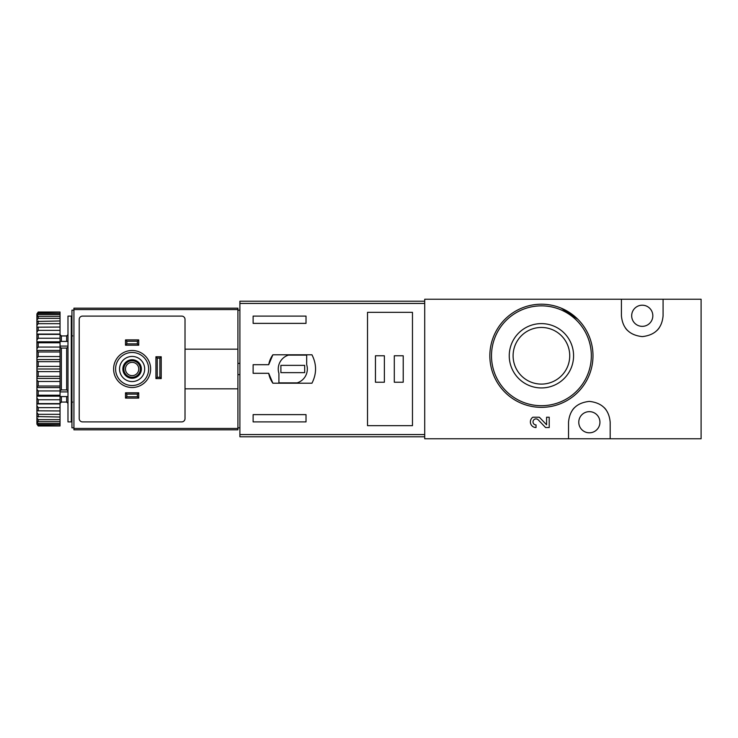 <?xml version="1.0" encoding="UTF-8"?>
<svg xmlns="http://www.w3.org/2000/svg" width="738" height="738" viewBox="0 0 738 738"><rect width="100%" height="100%" fill="white"/><g stroke="black" fill="none" stroke-linecap="round" stroke-linejoin="round"><path stroke-width="1.11" d="M621.424 299.241L424.71 299.241L424.71 438.759L568.528 438.759L568.528 422.228C569.635 409.738 576.572 402.791 589.33 401.398C602.107 402.773 609.062 409.719 610.178 422.228L610.178 438.759L701.1 438.759L701.1 299.241L621.424 299.241L621.424 315.772C622.54 328.281 629.496 335.227 642.272 336.602C655.03 335.209 661.968 328.262 663.084 315.772L663.084 299.241M577.836 319.259L561.249 308.17M540.124 418.003L539.21 417.228L532.845 417.228A5.655 5.655 0 0 0 536.028 427.551L536.028 424.913A3.017 3.017 0 0 1 533.251 420.706A3.017 3.017 0 0 1 538.205 419.821L545.576 427.551L549.22 427.551L549.22 417.228L546.581 417.228L546.581 424.784L540.124 418.003A5.655 5.655 0 0 0 539.21 417.228M568.528 438.759L610.178 438.759M541.415 323.613A32.158 32.158 0 0 1 569.266 371.86A32.158 32.158 0 0 1 513.565 371.86A32.158 32.158 0 0 1 541.415 323.613M541.415 304.204A51.577 51.577 0 0 1 586.083 381.564A51.577 51.577 0 0 1 496.748 381.564A51.577 51.577 0 0 1 541.415 304.204A51.577 51.577 0 0 1 586.083 381.564A51.577 51.577 0 0 1 496.748 381.564A51.577 51.577 0 0 1 541.415 304.204M541.415 327.46A28.321 28.321 0 0 1 565.945 369.932A28.321 28.321 0 0 1 516.886 369.932A28.321 28.321 0 0 1 541.415 327.46M589.358 432.809A10.581 10.581 0 0 0 598.518 416.942A10.581 10.581 0 0 0 580.188 416.942A10.581 10.581 0 0 0 589.358 432.809M606.092 409.839A20.83 20.83 0 0 0 604.182 407.607M574.505 407.625A20.83 20.83 0 0 0 572.476 410.014M625.51 328.161A20.83 20.83 0 0 0 627.42 330.393M657.097 330.375A20.83 20.83 0 0 0 659.126 327.986M642.254 326.353A10.581 10.581 0 0 0 651.414 310.486A10.581 10.581 0 0 0 633.093 310.486A10.581 10.581 0 0 0 642.254 326.353M424.71 301.224L239.896 301.224L239.896 436.776L424.71 436.776M239.896 303.438L424.71 303.438L424.71 434.562L239.896 434.562M272.885 383.216L311.943 383.216C316.759 373.742 316.759 364.258 311.943 354.784L272.885 354.784A24.465 24.465 0 0 0 268.706 364.701L253.125 364.701L253.125 373.299L268.706 373.299A24.465 24.465 0 0 0 272.885 383.216L268.706 373.299M268.706 364.701L272.885 354.784M253.125 323.373L253.125 316.104L306.021 316.104L306.021 323.373L253.125 323.373M306.021 421.896L253.125 421.896L253.125 414.627L306.021 414.627L306.021 421.896M367.515 312.34L367.515 425.66L412.477 425.66L412.477 312.34L367.515 312.34M306.676 355.116L288.457 355.116A14.548 14.548 0 0 0 278.909 373.336L278.909 382.884L297.128 382.884A14.548 14.548 0 0 0 306.676 364.664L306.676 355.116M304.693 365.365L280.892 365.365L280.892 372.635L304.693 372.635L304.693 365.365M403.216 355.771L394.295 355.771L394.295 382.229L403.216 382.229L403.216 355.771M384.378 355.771L375.448 355.771L375.448 382.229L384.378 382.229L384.378 355.771M137.397 343.862L126.844 343.862L125.506 345.2L125.506 339.904L138.726 339.904L138.726 345.2L137.397 343.862L137.397 341.242L138.726 339.904M126.844 343.862L126.844 341.242L137.397 341.242M137.397 396.758L126.844 396.758L125.506 398.096L125.506 392.8L138.726 392.8L138.726 398.096L137.397 396.758L137.397 394.138L138.726 392.8M126.844 396.758L126.844 394.138L137.397 394.138M157.259 377.256L155.93 378.585L155.93 356.768L157.259 358.105L159.878 358.105L159.878 377.256L157.259 377.256L157.259 358.105M155.93 378.585L161.216 378.585L161.216 356.768L155.93 356.768M125.506 398.096L138.726 398.096M125.506 392.8L126.844 394.138M125.506 345.2L138.726 345.2M125.506 339.904L126.844 341.242M237.913 349.166L237.913 308.17L73.929 308.17L73.929 429.83L237.913 429.83L237.913 349.166L185.017 349.166M237.913 310.154L239.896 310.154M237.913 427.846L239.896 427.846M237.913 363.382L239.896 363.382M237.913 374.618L239.896 374.618M73.929 310.154L71.946 310.154L71.946 427.846L73.929 427.846M115.589 316.104L181.705 316.104A3.303 3.303 0 0 1 185.017 319.406L185.017 418.594A3.303 3.303 0 0 1 181.705 421.896L82.527 421.896A3.303 3.303 0 0 1 79.215 418.594L79.215 319.406A3.303 3.303 0 0 1 82.527 316.104L181.705 316.104M132.12 381.564A12.564 12.564 0 0 1 121.235 362.718A12.564 12.564 0 0 1 142.997 362.718A12.564 12.564 0 0 1 132.12 381.564M132.12 378.253A9.253 9.253 0 0 1 124.104 364.369A9.253 9.253 0 0 1 140.137 364.369A9.253 9.253 0 0 1 132.12 378.253M132.12 385.531A16.531 16.531 0 0 1 117.803 360.734A16.531 16.531 0 0 1 146.428 360.734A16.531 16.531 0 0 1 132.12 385.531M132.12 377.266A8.266 8.266 0 0 1 124.962 364.867A8.266 8.266 0 0 1 139.27 364.867A8.266 8.266 0 0 1 132.12 377.266M132.12 375.651A6.651 6.651 0 0 1 126.355 365.67A6.651 6.651 0 0 1 137.877 365.67A6.651 6.651 0 0 1 132.12 375.651M159.878 358.105L161.216 356.768M161.216 378.585L159.878 377.256M237.913 388.834L185.017 388.834M71.282 316.104L71.282 421.896L67.979 421.896L67.979 316.104L71.282 316.104M38.219 312.442L60.046 312.026L38.219 312.026L36.9 313.918L38.219 313.346L60.046 313.346L60.046 314.572L38.219 314.572L36.9 316.205L36.9 317.128L38.219 316.362L60.046 316.362L60.046 318.355L38.219 318.355L36.9 320.098L36.9 321.436L60.046 320.975L60.046 323.678L38.219 323.678L36.9 325.476L36.9 327.202L60.046 327.045L60.046 330.375L38.219 330.375L36.9 332.174L36.9 334.231L38.219 334.388L60.046 334.388L60.046 338.244L38.219 338.244L36.9 339.997L36.9 342.312L38.219 342.783L60.046 342.783L60.046 347.054L38.219 347.054L36.9 348.696L36.9 351.214L38.219 351.971L60.046 351.971L60.046 356.528L38.219 356.528L36.9 358.013L36.9 370.338L38.219 371.62L60.046 371.62L60.046 376.315L38.219 376.315L36.9 377.349L36.9 379.987L38.219 381.472L60.046 381.472L60.046 386.029L38.219 386.029L36.9 386.786L36.9 389.304L38.219 390.946L60.046 390.946L60.046 395.217L38.219 395.217L36.9 395.688L36.9 398.003L38.219 399.756L60.046 399.756L60.046 403.612L38.219 403.612L36.9 403.769L36.9 405.826L38.219 407.625L60.046 407.625L60.046 410.955L36.9 410.798L36.9 412.524L38.219 414.322L60.046 414.322L60.046 417.025L36.9 416.564L36.9 417.902L38.219 419.645L60.046 419.645L60.046 421.638L38.219 421.638L36.9 420.872L36.9 421.795L38.219 423.428L60.046 423.428L60.046 424.654L38.219 424.654L36.9 424.082L38.219 425.558L60.046 425.974L38.219 425.974L36.9 424.082M38.219 313.346L38.219 314.572M38.219 316.362L38.219 318.355M38.219 320.975L38.219 323.678M38.219 327.045L38.219 330.375M38.219 334.388L38.219 338.244M38.219 342.783L38.219 347.054M38.219 351.971L38.219 356.528M38.219 371.62L38.219 376.315M38.219 381.472L38.219 386.029M38.219 390.946L38.219 395.217M38.219 399.756L38.219 403.612M38.219 407.625L38.219 410.955M38.219 414.322L38.219 417.025M38.219 419.645L38.219 421.638M38.219 423.428L38.219 424.654M36.9 313.918L38.219 312.026M36.9 314.388L36.9 316.205M36.9 317.128L36.9 320.098M36.9 321.436L36.9 325.476M36.9 327.202L36.9 332.174M36.9 334.231L36.9 339.997M36.9 342.312L36.9 348.696M36.9 351.214L36.9 358.013M36.9 370.338L36.9 377.349M36.9 379.987L36.9 386.786M36.9 389.304L36.9 395.688M36.9 398.003L36.9 403.769M36.9 405.826L36.9 410.798M36.9 412.524L36.9 416.564M36.9 417.902L36.9 420.872M36.9 421.795L36.9 423.612M72.61 335.938L71.282 334.618M60.046 390.863L61.365 389.922L66.651 389.922L67.979 390.863M67.979 347.137L66.651 348.078L66.651 389.922M60.046 347.137L61.365 348.078L66.651 348.078M60.046 371.62L60.046 356.528M60.046 381.472L60.046 376.315M60.046 390.946L60.046 386.029M60.046 399.756L60.046 395.217M60.046 407.625L60.046 403.612M60.046 414.322L60.046 410.955M60.046 419.645L60.046 417.025M60.046 423.428L60.046 421.638M60.046 425.558L60.046 424.654M60.046 313.346L60.046 312.442M60.046 316.362L60.046 314.572M60.046 320.975L60.046 318.355M60.046 327.045L60.046 323.678M60.046 334.388L60.046 330.375M60.046 342.783L60.046 338.244M60.046 351.971L60.046 347.054M36.9 360.651L38.219 361.685L60.046 361.685M38.219 361.685L38.219 366.38L60.046 366.38M38.219 366.38L36.9 367.662M36.9 403.935L60.046 403.935M36.9 396.177L60.046 396.177M36.9 387.588L60.046 387.588M36.9 378.437L60.046 378.437M36.9 369L60.046 369M36.9 359.563L60.046 359.563M36.9 350.412L60.046 350.412M36.9 341.823L60.046 341.823M36.9 334.065L60.046 334.065M67.979 346.094L60.046 346.094M67.979 341.417L60.046 341.417M67.979 391.906L60.046 391.906M67.979 396.583L60.046 396.583M71.946 367.09L71.282 366.712M71.282 371.288L71.946 370.91M541.415 305.855A49.926 49.926 0 0 1 584.653 380.734A49.926 49.926 0 0 1 498.178 380.734A49.926 49.926 0 0 1 541.415 305.855M73.929 309.554L237.913 309.554M73.929 428.446L237.913 428.446M132.12 387.515A18.515 18.515 0 0 1 116.078 359.747A18.515 18.515 0 0 1 148.153 359.747A18.515 18.515 0 0 1 132.12 387.515M61.365 341.417L61.365 335.938L66.651 335.938L66.651 341.417M66.651 396.583L66.651 402.062L67.979 403.382M61.365 396.583L61.365 402.062L66.651 402.062M61.365 348.078L61.365 389.922M66.651 335.938L67.979 334.618M61.365 335.938L60.046 334.618M61.365 402.062L60.046 403.382M72.61 402.062L71.282 403.382"/></g></svg>
